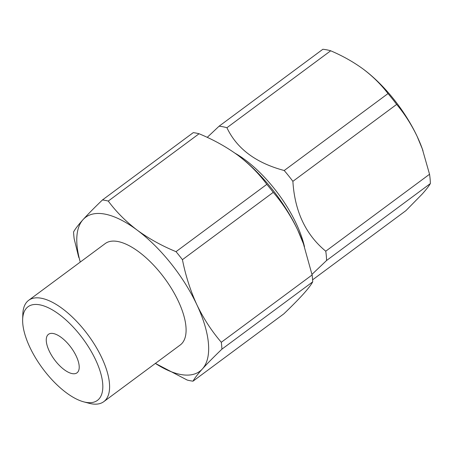 <?xml version="1.0" encoding="UTF-8"?>
<svg xmlns="http://www.w3.org/2000/svg" width="453" height="453" viewBox="0 0 453 453"><rect width="100%" height="100%" fill="white"/><g stroke="black" fill="none" stroke-linecap="round" stroke-linejoin="round"><path stroke-width="0.68" d="M72.169 373.606A23.964 10.289 53.5 0 1 51.574 355.373A23.964 10.289 53.5 0 1 48.471 334.32A23.964 10.289 53.5 0 1 71.008 347.445A23.964 10.289 53.5 0 1 77.01 372.825A23.964 10.289 53.5 0 1 72.169 373.606M39.813 304.846A58.278 25.023 -126.5 0 0 22.65 319.461A58.278 25.023 -126.5 0 0 42.639 368.47A58.278 25.023 -126.5 0 0 83.72 401.845A58.278 25.023 -126.5 0 0 96.302 361.313A58.278 25.023 -126.5 0 0 39.813 304.846M83.72 401.845L88.924 403.238A63.075 27.078 -126.5 0 0 91.03 403.725A63.075 27.078 -126.5 0 0 103.777 401.664A63.075 27.078 -126.5 0 0 95.6 346.245A63.075 27.078 -126.5 0 0 41.404 298.261A63.075 27.078 -126.5 0 0 28.658 300.322A63.075 27.078 -126.5 0 0 22.831 314.082L22.65 319.461M28.658 300.322L105.158 243.612A63.075 27.078 53.5 0 1 164.473 278.153A63.075 27.078 53.5 0 1 180.283 344.954L103.777 401.664M78.76 257.463L74.179 238.844A107.837 46.297 -126.5 0 1 73.579 231.953C75.09 229.099 78.233 225.005 83.001 219.671C88.007 214.167 94.496 207.593 102.457 199.949A107.837 46.297 -126.5 0 1 108.267 201.064C116.138 211.721 125.758 221.392 137.123 230.084C148.709 238.555 161.676 245.747 176.019 251.664A107.837 46.297 -126.5 0 1 182.429 259.671C185.577 275.56 190.379 290.566 196.845 304.693C203.544 318.578 211.693 331.103 221.302 342.275A107.837 46.297 -126.5 0 1 221.902 349.167C213.969 356.777 207.48 363.351 202.44 368.889C197.678 374.212 194.541 378.306 193.018 381.171A107.837 46.297 -126.5 0 1 187.208 380.056L155.379 363.414A95.855 41.155 -126.5 0 0 202.44 368.889A95.855 41.155 -126.5 0 0 196.845 304.693A95.855 41.155 -126.5 0 0 137.123 230.084A95.855 41.155 -126.5 0 0 83.001 219.671A95.855 41.155 -126.5 0 0 80.266 262.066M176.019 251.664L266.828 184.348C258.923 173.652 249.309 163.98 237.972 155.328A95.855 41.155 53.5 0 1 238.386 155.645A95.855 41.155 53.5 0 1 297.689 229.937A95.855 41.155 53.5 0 1 303.182 243.051A95.855 41.155 53.5 0 1 304.122 245.713M102.457 199.949L193.267 132.633A107.837 46.297 53.5 0 1 199.077 133.754C213.363 139.649 226.33 146.84 237.972 155.328L238.386 155.639M266.828 184.348A107.837 46.297 53.5 0 1 273.238 192.355C282.802 203.482 290.956 216.013 297.689 229.937L303.442 243.805L312.106 274.96A107.837 46.297 53.5 0 1 312.706 281.851C311.194 284.705 308.051 288.799 303.284 294.133C298.278 299.637 291.789 306.211 283.827 313.855L193.018 381.171M108.267 201.064L199.077 133.754M182.429 259.671L273.238 192.355M221.302 342.275L312.106 274.96M221.902 349.167L312.706 281.851M311.987 274.382L326.568 260.503L430.35 183.573C428.912 186.109 426.182 189.631 422.151 194.127L405.922 210.639L312.598 279.824M430.35 183.573A95.855 41.155 -126.5 0 0 429.54 174.263L325.752 251.194A95.855 41.155 -126.5 0 1 326.568 260.503M422.989 150.787A86.274 37.038 -126.5 0 0 422.06 148.154A86.274 37.038 -126.5 0 0 417.117 136.353C411.483 124.626 404.665 113.975 396.664 104.4L292.881 181.336C294.733 211.364 305.69 234.648 325.752 251.194M396.664 104.4A95.855 41.155 -126.5 0 0 388.006 93.578C381.166 84.615 372.955 76.489 363.368 69.207L363.742 69.485A86.274 37.038 -126.5 0 1 417.117 136.353L422.292 148.833L429.54 174.263M388.006 93.578L284.218 170.515A95.855 41.155 -126.5 0 1 292.881 181.336M363.742 69.49A86.274 37.038 -126.5 0 0 363.368 69.207C353.623 62.055 342.734 55.917 330.701 50.787L226.919 127.723C236.857 148.703 255.956 162.967 284.218 170.515M226.919 127.723A95.855 41.155 -126.5 0 0 219.071 126.211L322.853 49.275A95.855 41.155 -126.5 0 1 330.701 50.787M207.236 137.367L219.071 126.211M304.484 246.743A81.478 34.983 -126.5 0 0 235.124 153.261M303.182 243.051L303.459 243.799M422.06 148.154L422.304 148.827"/></g></svg>

